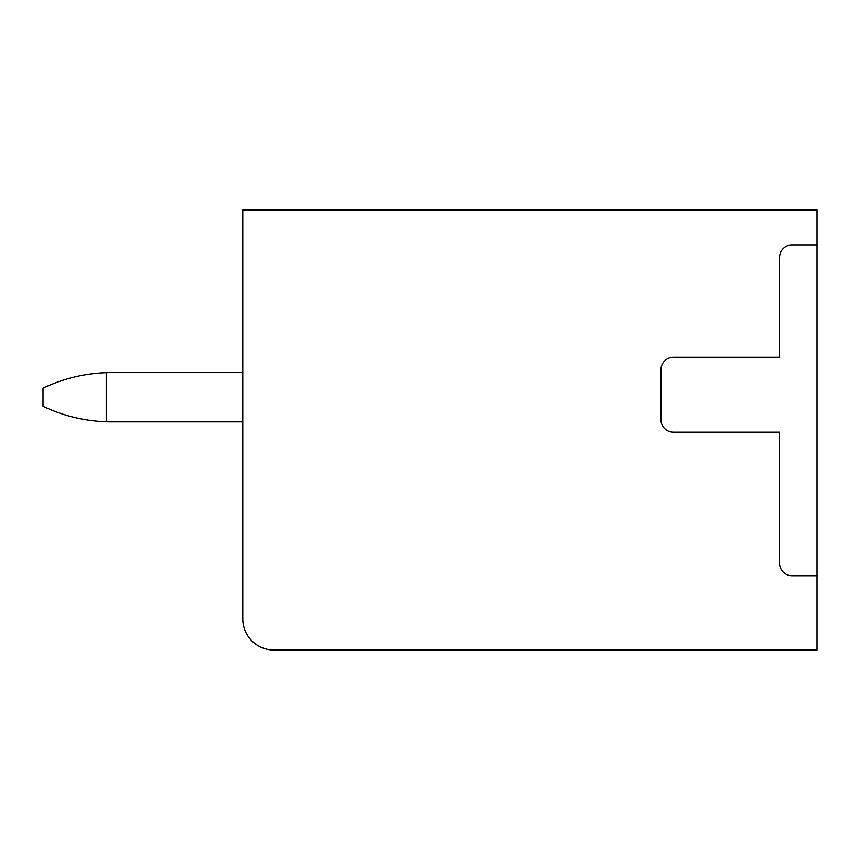 <?xml version="1.0" encoding="UTF-8"?>
<svg xmlns="http://www.w3.org/2000/svg" width="860" height="860" viewBox="0 0 860 860"><rect width="100%" height="100%" fill="white"/><g stroke="black" fill="none" stroke-linecap="round" stroke-linejoin="round"><path stroke-width="1.29" d="M817 209.969L242.746 209.969L242.746 618.824A31.207 31.207 0 0 0 273.953 650.031L817 650.031L817 209.969M817 575.749L792.028 575.749A12.491 12.491 0 0 1 779.547 563.257L779.547 432.182L673.434 432.182A12.491 12.491 0 0 1 660.953 419.691L660.953 369.768A12.491 12.491 0 0 1 673.445 357.276L779.547 357.276L779.547 257.409A12.491 12.491 0 0 1 792.028 244.928L817 244.928M242.746 372.573L111.66 372.573A158.853 158.853 0 0 0 106.221 372.67C84.13 373.476 63.059 378.647 43 388.183L43 406.285C63.059 415.81 84.13 420.981 106.221 421.787L106.221 372.67M242.746 421.884L111.66 421.884A158.853 158.853 0 0 1 106.221 421.787"/></g></svg>
